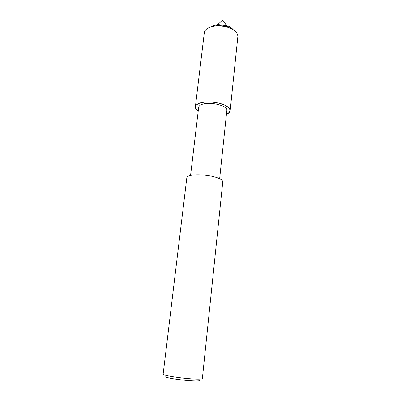 <?xml version="1.0" encoding="UTF-8"?>
<svg xmlns="http://www.w3.org/2000/svg" width="401" height="401" viewBox="0 0 401 401"><rect width="100%" height="100%" fill="white"/><g stroke="black" fill="none" stroke-linecap="round" stroke-linejoin="round"><path stroke-width="0.6" d="M210.069 27.193L216.515 25.654L217.748 24.541L212.405 25.859L217.748 24.541L226.57 25.534C229.502 26.476 231.618 27.769 232.916 29.418C231.618 27.769 229.502 26.476 226.57 25.534L222.715 20.05L217.748 24.541L226.57 25.534L227.522 26.892L233.467 29.819M190.56 175.448L198.665 107.328C198.941 105.989 200.144 104.982 202.264 104.295C210.234 101.403 228.154 105.674 226.836 110.486L219.648 178.711M195.367 106.866C195.272 108.35 196.224 109.769 198.214 111.117C194.054 107.804 194.57 105.147 199.763 103.142C204.971 101.067 217.933 101.929 224.184 104.887C231.061 108.35 231.813 111.483 226.435 114.28C228.645 113.438 229.883 112.265 230.154 110.766L237.863 36.471C237.683 32.486 234.369 29.433 227.928 27.308C220.294 25.348 213.888 25.494 208.71 27.759C206.169 28.942 204.705 30.591 204.31 32.707L195.367 106.866C195.708 105.227 197.172 103.989 199.763 103.142C205.051 101.528 211.673 101.598 219.628 103.348C226.349 105.192 229.858 107.663 230.154 110.766M191.197 175.312C196.58 174.375 203.407 174.671 211.673 176.194C218.67 177.743 222.37 179.613 222.781 181.803L202.36 378.574C201.598 379.261 197.332 379.306 189.563 378.709C181.718 378.098 171.743 376.699 167.412 375.712C164.671 375.12 163.242 374.604 163.137 374.173L186.821 177.768C187.102 176.63 188.56 175.813 191.197 175.312M165.488 376.123C164.149 376.514 165.232 377.105 168.731 377.882C173.021 378.895 183.588 380.308 190.696 380.739C197.994 381.176 200.976 380.915 199.638 379.953M216.515 25.654C220.314 25.388 223.984 25.799 227.522 26.892"/></g></svg>
